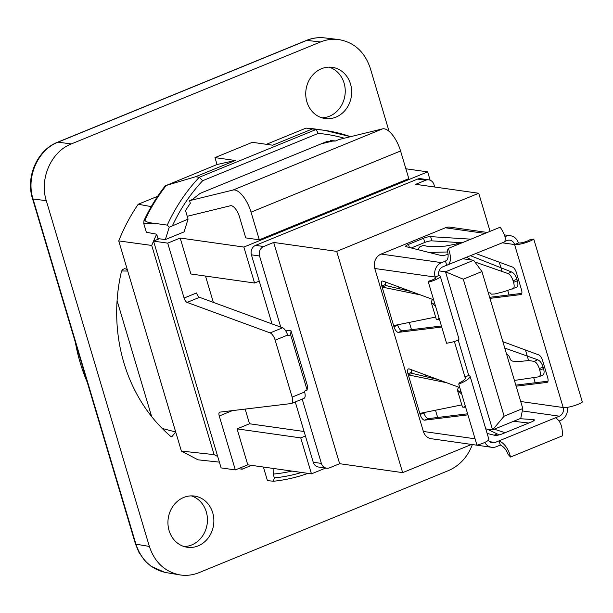 <?xml version="1.0" encoding="UTF-8"?>
<svg xmlns="http://www.w3.org/2000/svg" width="613" height="613" viewBox="0 0 613 613"><rect width="100%" height="100%" fill="white"/><g stroke="black" fill="none" stroke-linecap="round" stroke-linejoin="round"><path stroke-width="0.92" d="M191.287 495.879A25.846 22.903 -81.9 0 1 206.282 511.84A25.846 22.903 -81.9 0 1 184.099 546.543M212.711 512.752A25.846 22.903 -81.9 0 1 187.272 547.263A25.846 22.903 -81.9 0 1 168.223 518.452A25.846 22.903 -81.9 0 1 194.536 496.078A25.846 22.903 -81.9 0 1 212.711 512.752M329.081 67.139A25.846 22.903 -81.9 0 1 344.085 83.092A25.846 22.903 -81.9 0 1 321.894 117.803M350.506 84.004A25.846 22.903 -81.9 0 1 325.074 118.516A25.846 22.903 -81.9 0 1 306.025 89.705A25.846 22.903 -81.9 0 1 332.33 67.33A25.846 22.903 -81.9 0 1 350.506 84.004M321.151 143.863L332.553 141.082L335.303 141.028L339.073 139.488L382.55 128.868A22.152 9.111 67.7 0 1 400.573 150.982L408.817 178.644L259.299 239.813L245.744 237.89L239.461 216.795A11.08 4.559 67.7 0 0 230.45 205.738L187.226 216.297M490.078 231.331L478.73 193.264L336.69 251.376L273.682 242.441L339.64 463.696L329.671 467.78A7.387 6.544 -81.9 0 1 326.576 468.179A7.387 6.544 -81.9 0 1 321.381 463.413L313.251 462.256L305.42 435.989L300.745 437.897L311.465 473.857L325.664 468.048M311.465 473.857L247.782 464.823L235.323 469.918L219.255 415.997L231.714 410.902A4.429 1.824 -112.3 0 1 231.653 410.71M172.567 225.431A166.161 147.25 -81.9 0 1 202.665 180.705L199.271 177.28A169.847 150.522 98.1 0 0 167.265 225.109L169.203 227.262L188.061 219.094L184.069 231.906L165.38 239.553L157.993 238.633L156.667 234.197A173.073 153.373 98.1 0 0 153.541 241.093L221.101 467.903L235.323 469.918M153.541 241.093L159.188 238.786M405.875 168.782L427.644 171.87L243.859 247.062L180.176 238.036L167.717 243.131L153.488 241.116M303.665 398.45A7.387 3.034 -112.3 0 0 304.002 398.366A7.387 3.034 -112.3 0 0 304.592 392.014L304.347 391.209L307.121 390.075L290.631 334.759L291.052 330.851L287.666 330.369L285.873 331.104M270.141 332.905L187.095 302.408A4.429 1.824 -112.3 0 1 184.084 298.041L196.543 292.945A4.429 1.824 -112.3 0 0 199.554 297.313L282.601 327.802L270.141 332.905A7.387 3.034 67.7 0 1 275.16 340.184L287.62 335.089A7.387 3.034 -112.3 0 0 282.601 327.802M290.631 334.759L287.857 335.893L287.62 335.089M251.552 465.359L242.158 469.198L241.606 467.351M238.388 468.669L242.158 469.198M259.299 239.813L251.054 212.159A22.152 9.111 -112.3 0 0 233.032 190.038L189.555 200.658L193.325 199.118A162.468 143.978 98.1 0 1 193.999 198.206L200.129 193.379L326.928 141.503L334.292 140.814A162.468 143.978 -81.9 0 1 335.303 141.028M188.061 219.094L185.532 210.611A162.468 143.978 98.1 0 1 190.337 203.286L189.555 200.658M430.127 180.207L427.644 171.87M243.859 247.062L254.579 283.022L259.245 281.106L251.414 254.832L259.544 255.981A7.387 6.544 -81.9 0 1 263.713 246.518L255.583 245.369A7.387 6.544 98.1 0 0 251.414 254.832M255.583 245.369L417.56 179.096L425.69 180.245A7.387 6.544 -81.9 0 1 428.793 179.854A7.387 6.544 -81.9 0 1 433.981 184.613L434.701 187.019M428.793 179.854L420.664 178.697A7.387 6.544 98.1 0 0 417.56 179.096M313.251 462.256A7.387 6.544 98.1 0 0 318.446 467.022L326.576 468.179M291.052 330.851L307.542 386.167L307.121 390.075M304.086 431.506L249.529 423.767L245.146 409.086M300.745 437.897L237.07 428.87L249.529 423.767M180.176 238.036L190.896 273.988L254.579 283.022M213.339 302.37L205.493 276.057M304.592 392.014L292.133 397.109A7.387 3.034 67.7 0 1 291.535 403.461A7.387 3.034 67.7 0 1 291.206 403.546L219.806 412.135A4.429 1.824 -112.3 0 0 219.607 412.189A4.429 1.824 -112.3 0 0 219.255 415.997M292.133 397.109L275.16 340.184M237.07 428.87L247.782 464.823M184.084 298.041L167.717 243.131M305.42 435.989L295.267 401.936M272.011 323.917L259.245 281.106M302.209 399.094L321.381 463.413M273.682 242.441L263.713 246.518M259.544 255.981L280.754 327.127M425.69 180.245L415.721 184.329L478.73 193.264M535.218 382.757L533.877 378.244M528.253 359.371L525.456 350M509.043 294.945L507.702 290.432M502.07 271.567L499.281 262.188M456.118 242.373L456.463 243.53M398.734 286.899L399.347 288.968M409.453 322.867L411.484 329.664M424.909 374.712L425.522 376.78M435.628 410.672L437.659 417.476M336.69 251.376L402.649 472.638L339.64 463.696M402.649 472.638L471.558 444.44M494.147 435.199L496.967 434.042M488.339 440.218A6.751 5.984 98.1 0 0 492.293 442.831A6.751 5.984 98.1 0 0 495.12 442.471L499.066 440.854L500.323 445.069L496.377 446.685A11.256 9.977 98.1 0 1 491.657 447.291A11.256 9.977 98.1 0 1 484.76 442.425M458.195 340.046L468.746 375.432L464.945 376.987L465.428 378.604M411.338 369.708A5.624 2.314 -112.3 0 0 411.775 372.229L412.12 373.378L437.82 379.478M423.859 412.741L423.928 412.978A5.624 2.314 -112.3 0 0 428.387 418.618L467.612 413.806M397.676 324.936L397.745 325.166A5.624 2.314 -112.3 0 0 402.205 330.805L441.437 325.993M385.163 281.896A5.624 2.314 -112.3 0 0 385.6 284.417L385.945 285.566L411.645 291.665M446.823 260.456L445.452 261.015L446.708 265.237L442.77 266.847A6.751 5.984 98.1 0 0 438.954 275.498L435.161 277.053L435.506 278.225M500.323 445.069C503.748 446.586 506.353 449.712 508.139 454.44L510.552 457.045C508.407 448.846 504.576 443.452 499.066 440.854L559.37 416.189A6.751 5.984 98.1 0 0 563.178 407.53A11.302 2.406 163.4 0 0 572.826 406.113A11.302 2.406 163.4 0 0 582.35 402.059L533.762 239.078A11.302 2.406 163.4 0 1 524.238 243.131A11.302 2.406 163.4 0 1 514.591 244.556A6.751 5.984 98.1 0 0 509.847 240.196A6.751 5.984 98.1 0 0 507.012 240.564L504.92 241.415M462.171 242.756L431.874 240.848A5.624 1.203 -16.6 0 0 424.794 242.449L411.285 247.974M515.817 385.133L547.991 381.186M489.641 297.32L521.816 293.374M438.954 275.498A11.302 2.406 -16.6 0 1 440.249 276.172A11.302 2.406 -16.6 0 1 428.38 282.195L428.793 281.083A6.804 1.448 -16.6 0 0 435.935 277.459A6.804 1.448 -16.6 0 0 435.161 277.053L374.781 268.494A11.256 9.977 98.1 0 1 381.133 254.066L445.375 227.783A11.256 9.977 -81.9 0 1 450.095 227.178L487.335 232.457M502.338 242.817L514.591 244.556L518.391 243.001A11.256 9.977 98.1 0 0 510.476 235.744A11.256 9.977 98.1 0 0 505.756 236.35L505.005 236.656M470.079 376.221L488.837 439.153A11.302 2.406 -16.6 0 1 476.96 445.176L458.754 384.106C465.972 381.163 469.75 378.535 470.079 376.221L468.746 375.432M458.754 384.106L459.175 382.995C463.42 380.911 465.619 379.087 465.765 377.508L464.945 376.987L454.379 341.533M374.781 268.494L423.368 431.468A11.256 9.977 98.1 0 0 431.276 438.724L491.657 447.291M459.819 387.661A5.624 2.314 -112.3 0 0 459.321 387.408L409.323 368.965A5.624 2.314 -112.3 0 0 408.427 368.934A5.624 2.314 -112.3 0 0 407.982 373.777L420.127 414.526A5.624 2.314 -112.3 0 0 424.587 420.166L467.52 414.901A5.624 2.314 -112.3 0 0 467.765 414.84A5.624 2.314 -112.3 0 0 467.903 414.771M433.636 299.849A5.624 2.314 -112.3 0 0 433.138 299.596L383.148 281.152A5.624 2.314 -112.3 0 0 382.251 281.122A5.624 2.314 -112.3 0 0 381.799 285.964L393.952 326.721A5.624 2.314 -112.3 0 0 398.412 332.361L441.337 327.089A5.624 2.314 -112.3 0 0 441.59 327.028A5.624 2.314 -112.3 0 0 441.72 326.959M440.249 276.172L459.014 339.104C458.409 340.491 454.264 341.878 446.578 343.265L428.38 282.195M519.87 418.71L533.44 419.568A5.624 1.203 163.4 0 1 534.337 419.928A5.624 1.203 163.4 0 1 531.525 421.897L528.781 423.024L513.594 421.277M494.254 429.192L505.104 432.709L502.361 433.835A5.624 1.203 163.4 0 1 494.821 435.368L487.128 433.429M559.217 420.978L560.627 420.403A11.256 9.977 98.1 0 0 567.301 407.339M446.563 382.704L408.312 374.888L412.128 373.378M420.388 294.891L382.137 287.076L385.952 285.566M465.167 405.607L464.233 407.247L462.463 407.063L457.352 389.929L461.788 394.274M461.811 404.886L419.798 413.415M458.639 387.155L457.352 389.929M435.613 306.469L431.177 302.117L432.456 299.343M393.615 325.603L435.636 317.074M431.177 302.117L436.28 319.25L438.05 319.434L438.992 317.795M446.708 265.237L504.154 242.074C506.499 239.545 505.166 234.587 500.17 227.208L448.356 248.403L447.352 250.525C448.693 255.644 448.295 259.115 446.172 260.931L441.513 262.632A11.256 9.977 98.1 0 0 435.161 277.053M510.552 457.045L562.366 435.843C562.68 426.64 560.366 420.625 555.424 417.798M486.96 429.069L499.204 434.87M481.956 271.551L463.282 279.191L445.49 271.804L473.65 260.28L481.956 271.551L522.797 408.542L520.774 418.342L492.607 429.866L445.49 271.804L439.077 270.9M473.65 260.28L463.244 258.809M463.282 279.191L504.124 416.181L492.607 429.866L485.78 428.901M502.859 341.663L538.758 354.904A5.624 2.314 67.7 0 1 542.574 360.452L547.654 377.493A5.624 2.314 67.7 0 1 547.202 382.336A5.624 2.314 67.7 0 1 546.949 382.405L516.131 386.182M475.987 253.598L512.575 267.092A5.624 2.314 67.7 0 1 516.399 272.639L521.479 289.681A5.624 2.314 67.7 0 1 521.027 294.524A5.624 2.314 67.7 0 1 520.774 294.592L489.956 298.37M470.93 239.17L430.617 236.633A5.624 1.203 -16.6 0 0 423.537 238.235L408.473 244.395A5.624 1.203 -16.6 0 0 405.66 246.372A5.624 1.203 -16.6 0 0 406.097 246.664L441.207 255.529A5.624 1.203 -16.6 0 0 448.111 254.242M504.124 416.181L522.797 408.542M439.827 255.184L444.187 255.353M447.873 265.1C451.114 262.203 451.275 256.64 448.356 248.403M506.361 353.41L509.051 356.176L510.69 359.992L512.43 361.103L518.751 361.57L528.659 360.551L534.138 361.348C536.291 362.275 538.007 364.697 539.302 368.612L539.754 370.152C540.773 373.976 540.444 376.198 538.75 376.826L514.414 380.435M542.75 375.118L538.75 376.826M488.239 292.631L490.216 292.96L491.381 294.179L494.944 293.956L504.553 291.497L516.567 287.305M512.575 289.014C514.261 288.386 514.598 286.164 513.579 282.34L513.119 280.8C511.832 276.892 510.116 274.471 507.962 273.536L474.914 261.996M471.52 259.981L466.807 257.353M533.762 239.078L529.923 239.706A6.804 1.448 163.4 0 1 524.192 242.143A6.804 1.448 163.4 0 1 518.391 243.001M461.65 242.963L445.168 246.135L428.702 246.602L423.307 245.392L419.805 246.824L418.265 248.786L418.426 249.782M429.069 252.464L447.766 251.966M516.131 287.436C517.993 286.807 518.399 284.593 517.349 280.785L516.889 279.244C515.625 275.329 513.84 272.9 511.518 271.957L470.677 255.767M504.775 348.084L537.693 359.77C540.038 360.735 541.823 363.164 543.064 367.057L543.524 368.589C544.574 372.42 544.168 374.643 542.313 375.248M306.37 40.427A4.429 1.824 67.7 0 1 306.791 40.381C312.569 38.044 318.476 37.209 324.499 37.883C318.316 37.194 312.27 38.044 306.37 40.435L57.607 142.208C37.316 149.924 25.462 176.828 32.52 198.673A4.429 0.942 -16.6 0 0 33.018 198.941L46.297 200.712L149.357 546.428C154.668 562.251 164.767 571.73 179.632 574.864C186.237 575.936 192.727 575.186 199.102 572.619L448.302 470.661C459.581 465.75 467.604 457.053 472.362 444.555M389.079 131.335L370.252 68.166C364.612 51.615 353.939 42.052 338.223 39.477L324.453 37.876M57.607 142.208A4.429 1.824 67.7 0 1 58.028 142.162L306.791 40.381L320.507 41.975C326.285 39.638 332.192 38.803 338.223 39.477M320.507 41.975L71.307 143.932L58.028 142.162C37.899 149.871 25.976 176.935 33.018 198.941L135.933 544.175A4.429 0.942 -16.6 0 1 135.442 543.915L138.883 552.275L144.722 560.634L150.99 566.236L164.69 572.32M46.297 200.712C39.263 178.705 51.185 151.641 71.307 143.932M219.377 462.125L197.984 459.819L181.394 451.084L127.726 271.046L126.439 269.191L124.746 268.632L122.454 269.613L121.435 271.49A161.058 142.729 98.1 0 0 170.544 436.234L171.755 436.862L175.701 431.996A28658.899 11788.013 67.7 0 1 162.177 428.433M121.596 270.977A28658.899 11788.013 67.7 0 1 127.726 271.046L118.738 240.909A174.284 154.445 -81.9 0 1 138.216 204.244L157.664 196.29M263.391 467.037L267.437 480.607L273.406 481.243A174.284 154.445 98.1 0 0 307.933 473.351M153.511 241.17A173.073 153.373 98.1 0 0 151.733 245.445L214.09 454.616L181.394 451.084M217.707 456.516L214.09 454.616M202.665 180.705L318.208 133.427L316.155 129.458L306.063 128.094L266.433 144.308M167.265 225.109L154.2 223.262C148.675 222.81 145.565 221.791 144.883 220.205A169.847 150.522 -81.9 0 1 166.284 185.44L195.547 176.751L199.271 177.28L316.155 129.458A169.847 150.522 98.1 0 1 324.852 130.4L309.327 128.201M166.284 185.44L217.033 164.522L235.3 160.491L195.547 176.751M151.733 245.445L118.738 240.909M330.3 140.63L334.292 140.814M235.3 160.491L214.971 157.61L252.349 142.316L272.678 145.197L312.431 128.929M214.971 157.61L217.033 164.522M144.883 220.205L143.986 220.557L143.749 223.507L146.361 232.258L156.667 234.197M165.387 185.655A169.609 150.308 98.1 0 0 143.986 220.557M165.38 239.553L169.203 227.262M117.091 300.669L151.641 416.572M301.619 472.454A170.59 151.173 -81.9 0 1 274.333 477.872L273.406 481.243M274.333 477.872L273.199 474.071A166.675 147.71 98.1 0 0 291.911 471.083M273.122 468.416L273.199 474.071M329.595 141.802L327.074 141.442M138.216 204.244L151.235 206.619M382.55 128.868L233.032 190.038M400.573 150.982L251.054 212.159M187.095 302.408L199.554 297.313M489.672 441.697L495.12 442.471M505.756 236.35L504.89 236.227M485.021 233.407L445.375 227.783M423.368 431.468L475.06 438.801M522.299 410.925L559.37 416.189M528.781 423.024L505.104 432.709M385.6 284.417L381.799 285.964M428.387 418.618L424.587 420.166M402.205 330.805L398.412 332.361M411.775 372.229L407.982 373.777M397.745 325.166L393.952 326.721M423.928 412.978L420.127 414.526M381.133 254.066L441.513 262.632M520.698 401.507L563.178 407.53L514.591 244.556M533.777 420.717L533.44 419.568M434.709 303.427L433.192 304.01M460.884 391.24L459.367 391.814M431.874 240.848L430.617 236.633M409.4 247.499L408.473 244.395M424.794 242.449L423.537 238.235M547.432 382.206L546.949 382.405M521.249 294.393L520.774 294.592M507.962 273.536L511.518 271.957M534.138 361.348L537.693 359.77M539.302 368.612L543.064 367.057M539.754 370.152L543.524 368.589M513.579 282.34L517.349 280.785M513.119 280.8L516.889 279.244M318.208 133.427A166.161 147.25 -81.9 0 1 344.238 138.224M350.529 136.684A169.847 150.522 98.1 0 0 324.852 130.4L350.559 136.684M87.268 382.305A174.291 154.461 -81.9 0 1 80.234 362.842A174.291 154.461 -81.9 0 1 75.391 342.475M143.749 223.507A3159.348 1299.506 67.7 0 1 154.2 223.262M166.184 572.611C151.327 569.462 141.243 559.983 135.933 544.175L149.357 546.428M304.002 398.366L291.535 403.461M504.453 234.886L510.476 235.744M439.329 318.944L438.05 319.434M465.512 406.756L464.233 407.247M418.258 248.786L418.212 249.721M88.057 384.964L74.357 338.997M32.527 198.673L135.442 543.915M179.632 574.864L166.146 572.603"/></g></svg>
